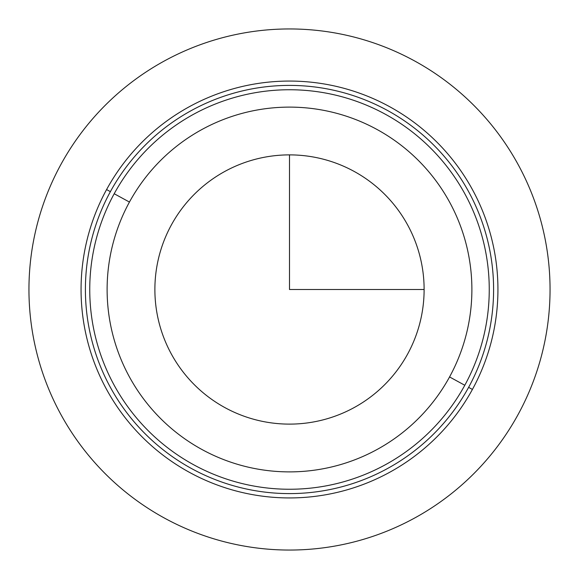 <?xml version="1.0" encoding="UTF-8"?>
<svg xmlns="http://www.w3.org/2000/svg" width="579" height="579" viewBox="0 0 579 579"><rect width="100%" height="100%" fill="white"/><g stroke="black" fill="none" stroke-linecap="round" stroke-linejoin="round"><path stroke-width="0.87" d="M171.362 224.963A134.618 134.618 0 0 1 354.037 171.362A134.618 134.618 0 0 1 407.638 354.037A134.618 134.618 0 0 1 224.963 407.638A134.618 134.618 0 0 1 171.362 224.963A134.618 134.618 0 0 0 224.963 407.638A134.618 134.618 0 0 0 407.638 354.037A134.618 134.618 0 0 0 354.037 171.362A134.618 134.618 0 0 0 171.362 224.963M464.799 385.267A199.755 199.755 0 0 0 385.267 114.201A199.755 199.755 0 0 0 114.201 193.733A199.755 199.755 0 0 0 193.733 464.799A199.755 199.755 0 0 0 464.799 385.267A199.755 199.755 0 0 1 193.733 464.799A199.755 199.755 0 0 1 114.201 193.733L129.443 202.057A182.385 182.385 0 0 1 376.943 129.443A182.385 182.385 0 0 1 449.557 376.943A182.385 182.385 0 0 1 202.057 449.557A182.385 182.385 0 0 1 129.443 202.057A182.385 182.385 0 0 0 202.057 449.557A182.385 182.385 0 0 0 449.557 376.943L464.799 385.267L449.557 376.943A182.385 182.385 0 0 0 376.943 129.443A182.385 182.385 0 0 0 129.443 202.057L114.201 193.733A199.755 199.755 0 0 1 385.267 114.201A199.755 199.755 0 0 1 464.799 385.267M110.386 191.649A204.097 204.097 0 0 1 387.351 110.386A204.097 204.097 0 0 1 468.614 387.351A204.097 204.097 0 0 1 191.649 468.614A204.097 204.097 0 0 1 110.386 191.649L106.579 189.572A208.44 208.44 0 0 1 389.428 106.579A208.44 208.44 0 0 1 472.421 389.428L468.614 387.351A204.097 204.097 0 0 0 387.351 110.386A204.097 204.097 0 0 0 110.386 191.649A204.097 204.097 0 0 0 191.649 468.614A204.097 204.097 0 0 0 468.614 387.351L472.421 389.428A208.44 208.44 0 0 1 189.572 472.421A208.44 208.44 0 0 1 106.579 189.572L110.386 191.649M472.421 389.428A208.44 208.44 0 0 0 389.428 106.579A208.44 208.44 0 0 0 106.579 189.572A208.44 208.44 0 0 0 189.572 472.421A208.44 208.44 0 0 0 472.421 389.428M289.5 154.882L289.5 289.5L424.118 289.5M550.05 289.5A260.55 260.55 0 0 1 289.5 550.05A260.55 260.55 0 0 1 28.95 289.5A260.55 260.55 0 0 1 289.5 28.95A260.55 260.55 0 0 1 550.05 289.5"/></g></svg>
